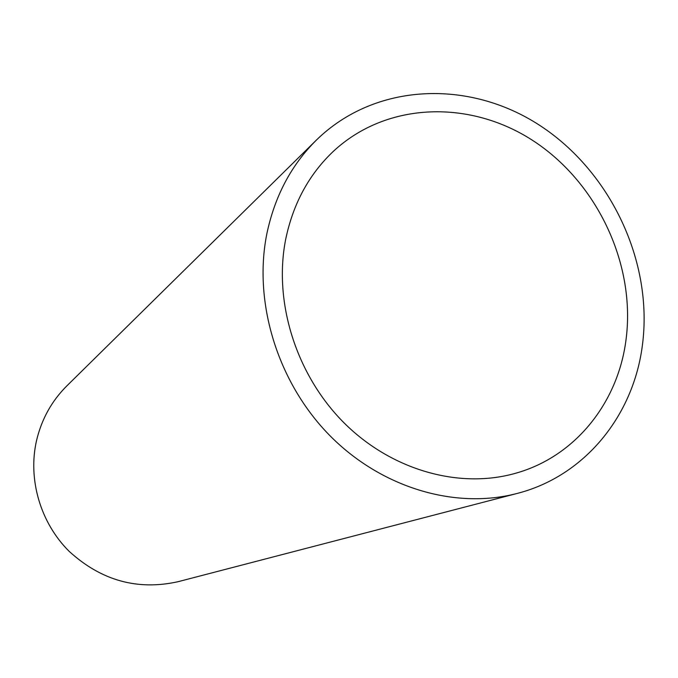 <?xml version="1.0" encoding="UTF-8"?>
<svg xmlns="http://www.w3.org/2000/svg" width="678" height="678" viewBox="0 0 678 678"><rect width="100%" height="100%" fill="white"/><g stroke="black" fill="none" stroke-linecap="round" stroke-linejoin="round"><path stroke-width="1.02" d="M266.801 234.012C253.165 302.312 277.463 381.892 329.101 434.844C380.841 487.736 454.93 509.695 516.899 493.508C584.817 476.236 633.566 415.572 642.422 345.034C653.338 262.183 610.954 171.915 540.002 125.557C469.218 79.148 375.146 82.53 316.338 140.134C291.176 165.127 274.658 196.425 266.801 234.012M316.338 140.134L66.885 385.85C51.757 400.901 41.646 419.106 36.561 440.446C27.679 479.21 40.349 522.738 69.148 551.341C101.208 580.58 137.498 590.699 178.043 581.699L516.899 493.508M625.964 340.17C635.998 265.691 598.369 184.246 534.857 141.863C471.49 99.437 387.13 101.234 333.356 151.338C308.914 174.466 293.006 203.875 285.633 239.58C273.353 302.142 296.167 374.858 343.865 422.682C391.655 470.447 459.709 489.38 516.009 473.151C575.385 456.43 617.895 402.698 625.964 340.17"/></g></svg>
